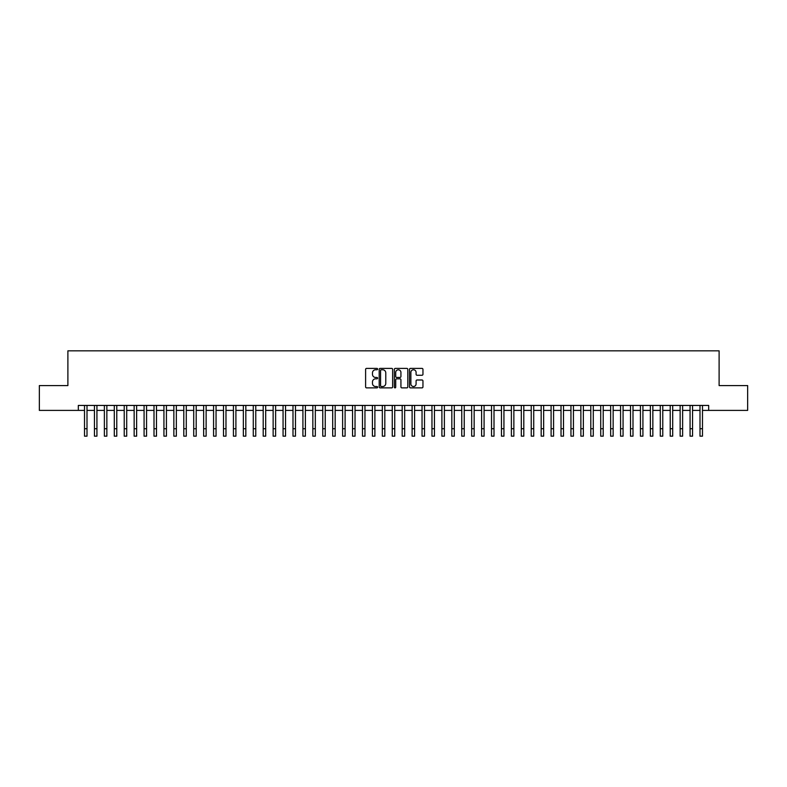 <?xml version="1.0" encoding="UTF-8"?>
<svg xmlns="http://www.w3.org/2000/svg" width="787" height="787" viewBox="0 0 787 787"><rect width="100%" height="100%" fill="white"/><g stroke="black" fill="none" stroke-linecap="round" stroke-linejoin="round"><path stroke-width="1.18" d="M377.612 369.073A0.679 0.679 0 0 0 376.934 368.395L366.585 368.395A0.974 0.974 0 0 0 365.611 369.369L365.611 386.909A0.974 0.974 0 0 0 366.585 387.883L376.934 387.883A0.679 0.679 0 0 0 377.612 387.204A0.679 0.679 0 0 0 376.934 386.515L375.596 386.515A3.118 3.118 0 0 1 372.477 383.397L372.477 381.941A3.118 3.118 0 0 1 375.596 378.822L376.934 378.822A0.679 0.679 0 0 0 377.612 378.134A0.679 0.679 0 0 0 376.934 377.455L375.596 377.455A3.118 3.118 0 0 1 372.477 374.337L372.477 372.881A3.118 3.118 0 0 1 375.596 369.762L376.934 369.762A0.679 0.679 0 0 0 377.612 369.073M421.98 375.261A0.974 0.974 0 0 0 422.953 374.287L422.953 369.369A0.974 0.974 0 0 0 421.98 368.395L410.48 368.395A0.974 0.974 0 0 0 409.506 369.369L409.506 386.909A0.974 0.974 0 0 0 410.48 387.883L421.98 387.883A0.974 0.974 0 0 0 422.953 386.909L422.953 380.967A0.974 0.974 0 0 0 421.98 379.993L417.061 379.993A0.974 0.974 0 0 0 416.087 380.967L416.087 383.908A2.607 2.607 0 0 1 413.48 386.515A2.607 2.607 0 0 1 410.873 383.908L410.873 372.369A2.607 2.607 0 0 1 413.48 369.762A2.607 2.607 0 0 1 416.087 372.369L416.087 374.287A0.974 0.974 0 0 0 417.061 375.261L421.98 375.261M78.316 410.401L39.35 410.401L39.35 385.581L67.889 385.581L67.889 350.835L719.111 350.835L719.111 385.581L747.65 385.581L747.65 410.401L708.684 410.401L708.684 405.433L78.316 405.433L78.316 410.401L84.514 410.401M392.644 369.369A0.974 0.974 0 0 0 391.67 368.395L380.17 368.395A0.974 0.974 0 0 0 379.196 369.369L379.196 386.909A0.974 0.974 0 0 0 380.17 387.883L391.67 387.883A0.974 0.974 0 0 0 392.644 386.909L392.644 369.369M395.33 368.395L406.83 368.395A0.974 0.974 0 0 1 407.804 369.369L407.804 386.909A0.974 0.974 0 0 1 406.83 387.883L401.901 387.883A0.974 0.974 0 0 1 400.927 386.909L400.927 379.796A0.974 0.974 0 0 0 399.953 378.822L396.687 378.822A0.974 0.974 0 0 0 395.713 379.796L395.713 387.204A0.679 0.679 0 0 1 395.035 387.883A0.679 0.679 0 0 1 394.356 387.204L394.356 369.369A0.974 0.974 0 0 1 395.33 368.395M87.003 410.401L94.45 410.401M96.929 410.401L104.376 410.401M106.855 410.401L114.302 410.401M116.781 410.401L124.228 410.401M126.707 410.401L134.154 410.401M136.633 410.401L144.08 410.401M146.559 410.401L154.006 410.401M156.485 410.401L163.932 410.401M166.421 410.401L173.858 410.401M176.347 410.401L183.794 410.401M186.273 410.401L193.72 410.401M196.199 410.401L203.646 410.401M206.125 410.401L213.572 410.401M216.051 410.401L223.498 410.401M225.977 410.401L233.424 410.401M235.903 410.401L243.35 410.401M245.829 410.401L253.276 410.401M255.765 410.401L263.202 410.401M265.691 410.401L273.138 410.401M275.617 410.401L283.064 410.401M285.543 410.401L292.99 410.401M295.469 410.401L302.916 410.401M305.395 410.401L312.842 410.401M315.321 410.401L322.768 410.401M325.247 410.401L332.694 410.401M335.173 410.401L342.62 410.401M345.109 410.401L352.546 410.401M355.035 410.401L362.482 410.401M364.961 410.401L372.408 410.401M374.887 410.401L382.334 410.401M384.813 410.401L392.26 410.401M394.74 410.401L402.187 410.401M404.666 410.401L412.113 410.401M414.592 410.401L422.039 410.401M424.518 410.401L431.965 410.401M434.454 410.401L441.891 410.401M444.38 410.401L451.827 410.401M454.306 410.401L461.753 410.401M464.232 410.401L471.679 410.401M474.158 410.401L481.605 410.401M484.084 410.401L491.531 410.401M494.01 410.401L501.457 410.401M503.936 410.401L511.383 410.401M513.862 410.401L521.309 410.401M523.798 410.401L531.235 410.401M533.724 410.401L541.171 410.401M543.65 410.401L551.097 410.401M553.576 410.401L561.023 410.401M563.502 410.401L570.949 410.401M573.428 410.401L580.875 410.401M583.354 410.401L590.801 410.401M593.28 410.401L600.727 410.401M603.206 410.401L610.653 410.401M613.142 410.401L620.579 410.401M623.068 410.401L630.515 410.401M632.994 410.401L640.441 410.401M642.92 410.401L650.367 410.401M652.846 410.401L660.293 410.401M662.772 410.401L670.219 410.401M672.698 410.401L680.145 410.401M682.624 410.401L690.071 410.401M692.55 410.401L699.997 410.401M702.486 410.401L708.684 410.401M381.242 369.762A0.679 0.679 0 0 0 380.564 370.441L380.564 385.837A0.679 0.679 0 0 0 381.242 386.515L382.659 386.515A3.118 3.118 0 0 0 385.778 383.397L385.778 372.881A3.118 3.118 0 0 0 382.659 369.762L381.242 369.762M400.927 372.408A2.607 2.607 0 0 0 398.32 369.811A2.607 2.607 0 0 0 395.713 372.408L395.713 376.481A0.974 0.974 0 0 0 396.687 377.455L399.953 377.455A0.974 0.974 0 0 0 400.927 376.481L400.927 372.408M84.514 428.718L87.003 428.718L87.003 436.165L84.514 436.165L84.514 405.433M87.003 428.718L87.003 405.433M94.45 436.165L96.929 436.165L94.45 436.165L94.45 405.433M96.929 436.165L96.929 405.433M104.376 436.165L106.855 436.165L104.376 436.165L104.376 405.433M106.855 436.165L106.855 405.433M114.302 436.165L116.781 436.165L114.302 436.165L114.302 405.433M116.781 436.165L116.781 405.433M124.228 436.165L126.707 436.165L124.228 436.165L124.228 405.433M126.707 436.165L126.707 405.433M134.154 436.165L136.633 436.165L134.154 436.165L134.154 405.433M136.633 436.165L136.633 405.433M144.08 436.165L146.559 436.165L144.08 436.165L144.08 405.433M146.559 436.165L146.559 405.433M154.006 436.165L156.485 436.165L154.006 436.165L154.006 405.433M156.485 436.165L156.485 405.433M163.932 436.165L166.421 436.165L163.932 436.165L163.932 405.433M166.421 436.165L166.421 405.433M173.858 436.165L176.347 436.165L173.858 436.165L173.858 405.433M176.347 436.165L176.347 405.433M183.794 436.165L186.273 436.165L183.794 436.165L183.794 405.433M186.273 436.165L186.273 405.433M193.72 436.165L196.199 436.165L193.72 436.165L193.72 405.433M196.199 436.165L196.199 405.433M203.646 436.165L206.125 436.165L203.646 436.165L203.646 405.433M206.125 436.165L206.125 405.433M213.572 436.165L216.051 436.165L213.572 436.165L213.572 405.433M216.051 436.165L216.051 405.433M223.498 436.165L225.977 436.165L223.498 436.165L223.498 405.433M225.977 436.165L225.977 405.433M233.424 436.165L235.903 436.165L233.424 436.165L233.424 405.433M235.903 436.165L235.903 405.433M243.35 436.165L245.829 436.165L243.35 436.165L243.35 405.433M245.829 436.165L245.829 405.433M253.276 436.165L255.765 436.165L253.276 436.165L253.276 405.433M255.765 436.165L255.765 405.433M263.202 436.165L265.691 436.165L263.202 436.165L263.202 405.433M265.691 436.165L265.691 405.433M273.138 436.165L275.617 436.165L273.138 436.165L273.138 405.433M275.617 436.165L275.617 405.433M283.064 436.165L285.543 436.165L283.064 436.165L283.064 405.433M285.543 436.165L285.543 405.433M292.99 436.165L295.469 436.165L292.99 436.165L292.99 405.433M295.469 436.165L295.469 405.433M302.916 436.165L305.395 436.165L302.916 436.165L302.916 405.433M305.395 436.165L305.395 405.433M312.842 436.165L315.321 436.165L312.842 436.165L312.842 405.433M315.321 436.165L315.321 405.433M322.768 436.165L325.247 436.165L322.768 436.165L322.768 405.433M325.247 436.165L325.247 405.433M332.694 436.165L335.173 436.165L332.694 436.165L332.694 405.433M335.173 436.165L335.173 405.433M342.62 436.165L345.109 436.165L342.62 436.165L342.62 405.433M345.109 436.165L345.109 405.433M352.546 436.165L355.035 436.165L352.546 436.165L352.546 405.433M355.035 436.165L355.035 405.433M362.482 436.165L364.961 436.165L362.482 436.165L362.482 405.433M364.961 436.165L364.961 405.433M372.408 436.165L374.887 436.165L372.408 436.165L372.408 405.433M374.887 436.165L374.887 405.433M382.334 436.165L384.813 436.165L382.334 436.165L382.334 405.433M384.813 436.165L384.813 405.433M392.26 436.165L394.74 436.165L392.26 436.165L392.26 405.433M394.74 436.165L394.74 405.433M402.187 436.165L404.666 436.165L402.187 436.165L402.187 405.433M404.666 436.165L404.666 405.433M412.113 436.165L414.592 436.165L412.113 436.165L412.113 405.433M414.592 436.165L414.592 405.433M422.039 436.165L424.518 436.165L422.039 436.165L422.039 405.433M424.518 436.165L424.518 405.433M431.965 436.165L434.454 436.165L431.965 436.165L431.965 405.433M434.454 436.165L434.454 405.433M441.891 436.165L444.38 436.165L441.891 436.165L441.891 405.433M444.38 436.165L444.38 405.433M451.827 436.165L454.306 436.165L451.827 436.165L451.827 405.433M454.306 436.165L454.306 405.433M461.753 436.165L464.232 436.165L461.753 436.165L461.753 405.433M464.232 436.165L464.232 405.433M471.679 436.165L474.158 436.165L471.679 436.165L471.679 405.433M474.158 436.165L474.158 405.433M481.605 436.165L484.084 436.165L481.605 436.165L481.605 405.433M484.084 436.165L484.084 405.433M491.531 436.165L494.01 436.165L491.531 436.165L491.531 405.433M494.01 436.165L494.01 405.433M501.457 436.165L503.936 436.165L501.457 436.165L501.457 405.433M503.936 436.165L503.936 405.433M511.383 436.165L513.862 436.165L511.383 436.165L511.383 405.433M513.862 436.165L513.862 405.433M521.309 436.165L523.798 436.165L521.309 436.165L521.309 405.433M523.798 436.165L523.798 405.433M531.235 436.165L533.724 436.165L531.235 436.165L531.235 405.433M533.724 436.165L533.724 405.433M541.171 436.165L543.65 436.165L541.171 436.165L541.171 405.433M543.65 436.165L543.65 405.433M551.097 436.165L553.576 436.165L551.097 436.165L551.097 405.433M553.576 436.165L553.576 405.433M561.023 436.165L563.502 436.165L561.023 436.165L561.023 405.433M563.502 436.165L563.502 405.433M570.949 436.165L573.428 436.165L570.949 436.165L570.949 405.433M573.428 436.165L573.428 405.433M580.875 436.165L583.354 436.165L580.875 436.165L580.875 405.433M583.354 436.165L583.354 405.433M590.801 436.165L593.28 436.165L590.801 436.165L590.801 405.433M593.28 436.165L593.28 405.433M600.727 436.165L603.206 436.165L600.727 436.165L600.727 405.433M603.206 436.165L603.206 405.433M610.653 436.165L613.142 436.165L610.653 436.165L610.653 405.433M613.142 436.165L613.142 405.433M620.579 436.165L623.068 436.165L620.579 436.165L620.579 405.433M623.068 436.165L623.068 405.433M630.515 436.165L632.994 436.165L630.515 436.165L630.515 405.433M632.994 436.165L632.994 405.433M640.441 436.165L642.92 436.165L640.441 436.165L640.441 405.433M642.92 436.165L642.92 405.433M650.367 436.165L652.846 436.165L650.367 436.165L650.367 405.433M652.846 436.165L652.846 405.433M660.293 436.165L662.772 436.165L660.293 436.165L660.293 405.433M662.772 436.165L662.772 405.433M670.219 436.165L672.698 436.165L670.219 436.165L670.219 405.433M672.698 436.165L672.698 405.433M680.145 436.165L682.624 436.165L680.145 436.165L680.145 405.433M682.624 436.165L682.624 405.433M690.071 436.165L692.55 436.165L690.071 436.165L690.071 405.433M692.55 436.165L692.55 405.433M699.997 436.165L702.486 436.165L699.997 436.165L699.997 405.433M702.486 436.165L702.486 405.433M94.45 428.718L96.929 428.718M104.376 428.718L106.855 428.718M114.302 428.718L116.781 428.718M124.228 428.718L126.707 428.718M134.154 428.718L136.633 428.718M144.08 428.718L146.559 428.718M154.006 428.718L156.485 428.718M163.932 428.718L166.421 428.718M173.858 428.718L176.347 428.718M183.794 428.718L186.273 428.718M193.72 428.718L196.199 428.718M203.646 428.718L206.125 428.718M213.572 428.718L216.051 428.718M223.498 428.718L225.977 428.718M233.424 428.718L235.903 428.718M243.35 428.718L245.829 428.718M253.276 428.718L255.765 428.718M263.202 428.718L265.691 428.718M273.138 428.718L275.617 428.718M283.064 428.718L285.543 428.718M292.99 428.718L295.469 428.718M302.916 428.718L305.395 428.718M312.842 428.718L315.321 428.718M322.768 428.718L325.247 428.718M332.694 428.718L335.173 428.718M342.62 428.718L345.109 428.718M352.546 428.718L355.035 428.718M362.482 428.718L364.961 428.718M372.408 428.718L374.887 428.718M382.334 428.718L384.813 428.718M392.26 428.718L394.74 428.718M402.187 428.718L404.666 428.718M412.113 428.718L414.592 428.718M422.039 428.718L424.518 428.718M431.965 428.718L434.454 428.718M441.891 428.718L444.38 428.718M451.827 428.718L454.306 428.718M461.753 428.718L464.232 428.718M471.679 428.718L474.158 428.718M481.605 428.718L484.084 428.718M491.531 428.718L494.01 428.718M501.457 428.718L503.936 428.718M511.383 428.718L513.862 428.718M521.309 428.718L523.798 428.718M531.235 428.718L533.724 428.718M541.171 428.718L543.65 428.718M551.097 428.718L553.576 428.718M561.023 428.718L563.502 428.718M570.949 428.718L573.428 428.718M580.875 428.718L583.354 428.718M590.801 428.718L593.28 428.718M600.727 428.718L603.206 428.718M610.653 428.718L613.142 428.718M620.579 428.718L623.068 428.718M630.515 428.718L632.994 428.718M640.441 428.718L642.92 428.718M650.367 428.718L652.846 428.718M660.293 428.718L662.772 428.718M670.219 428.718L672.698 428.718M680.145 428.718L682.624 428.718M690.071 428.718L692.55 428.718M699.997 428.718L702.486 428.718"/></g></svg>
